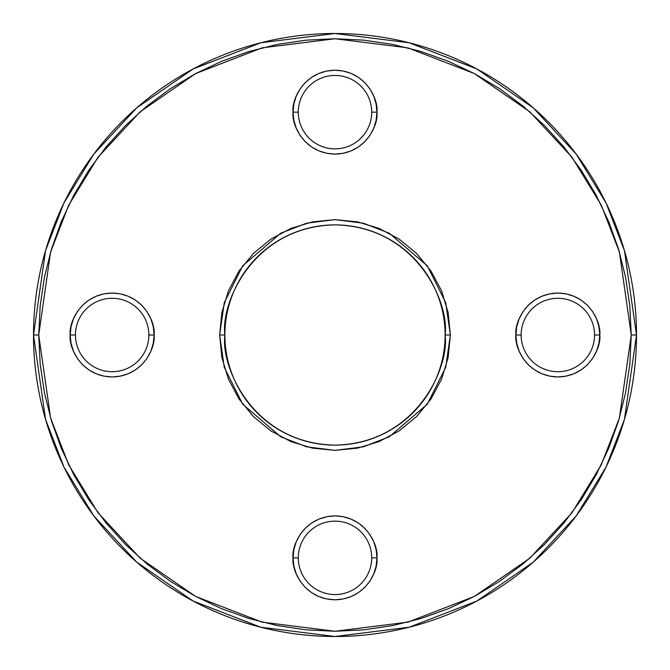 <?xml version="1.0" encoding="UTF-8"?>
<svg xmlns="http://www.w3.org/2000/svg" width="670" height="670" viewBox="0 0 670 670"><rect width="100%" height="100%" fill="white"/><g stroke="black" fill="none" stroke-linecap="round" stroke-linejoin="round"><path stroke-width="1" d="M373.751 541.795L376.138 549.668L376.95 557.85C378.634 545.581 366.046 516.469 335 515.9C303.954 516.469 291.366 545.581 293.05 557.85L298.292 557.85A36.708 36.708 0 0 1 335 521.143A36.708 36.708 0 0 1 371.708 557.85L376.95 557.85L376.138 566.033L373.751 573.897L369.882 581.15L364.664 587.506L358.308 592.724L351.055 596.601L343.182 598.988L335 599.792L326.818 598.988L318.945 596.601L311.692 592.724L305.336 587.506L300.118 581.15L296.249 573.897L293.862 566.033L293.05 557.85L293.862 549.668L296.249 541.795L300.118 534.543L305.336 528.186L311.692 522.969L318.945 519.091L326.818 516.704L335 515.9L343.182 516.704L351.055 519.091L358.308 522.969L364.664 528.186L369.882 534.543L373.751 541.795L376.138 549.668L376.95 557.85L376.138 566.033L373.751 573.897M364.664 82.494L369.882 88.85L373.751 96.103L376.138 103.967L376.95 112.15C378.634 99.88 366.046 70.777 335 70.208C303.954 70.777 291.366 99.88 293.05 112.15L298.292 112.15A36.708 36.708 0 0 1 335 75.45A36.708 36.708 0 0 1 371.708 112.15L376.95 112.15L376.138 120.332L373.751 128.205L369.882 135.457L364.664 141.814L358.308 147.031L351.055 150.909L343.182 153.296L335 154.1L326.818 153.296L318.945 150.909L311.692 147.031L305.336 141.814L300.118 135.457L296.249 128.205L293.862 120.332L293.05 112.15L293.862 103.967L296.249 96.103L300.118 88.85L305.336 82.494L311.692 77.276L318.945 73.398L326.818 71.012L335 70.208L343.182 71.012L351.055 73.398L358.308 77.276L364.664 82.494L369.882 88.85L373.751 96.103L376.138 103.967L376.95 112.15L376.138 120.332L373.751 128.205M636.5 335L624.44 250.58L606.015 202.884L576.2 154.1L533.245 107.845L476.881 68.968L409.219 42.779L335 33.5L260.781 42.779L193.119 68.968L136.755 107.845L93.8 154.1L63.985 202.884L45.56 250.58L33.5 335L38.743 335L50.593 252.046L68.7 205.179L97.996 157.249L140.198 111.789L195.581 73.599L262.079 47.863L335 38.743L407.921 47.863L474.419 73.599L529.803 111.789L572.004 157.249L601.3 205.179L619.407 252.046L631.257 335L636.5 335A301.5 301.5 0 0 1 335 636.5A301.5 301.5 0 0 1 33.5 335A301.5 301.5 0 0 1 335 33.5A301.5 301.5 0 0 1 636.5 335L631.257 335L629.833 305.964L625.562 277.204L618.502 248.997L608.703 221.628L596.275 195.347L581.326 170.406L564.006 147.057L544.484 125.516L522.943 105.994L499.594 88.674L474.653 73.725L448.372 61.297L421.003 51.498L392.796 44.438L364.036 40.166L335 38.743L305.964 40.166L277.204 44.438L248.997 51.498L221.628 61.297L195.347 73.725L170.406 88.674L147.057 105.994L125.516 125.516L105.994 147.057L88.674 170.406L73.725 195.347L61.297 221.628L51.498 248.997L44.438 277.204L40.166 305.964L38.743 335L40.166 364.036L44.438 392.796L51.498 421.003L61.297 448.372L73.725 474.653L88.674 499.594L105.994 522.943L125.516 544.484L147.057 564.006L170.406 581.326L195.347 596.275L221.628 608.703L248.997 618.502L277.204 625.562L305.964 629.833L335 631.257L364.036 629.833L392.796 625.562L421.003 618.502L448.372 608.703L474.653 596.275L499.594 581.326L522.943 564.006L544.484 544.484L564.006 522.943L581.326 499.594L596.275 474.653L608.703 448.372L618.502 421.003L625.562 392.796L629.833 364.036L631.257 335L619.407 417.954L601.3 464.821L572.004 512.751L529.803 558.211L474.419 596.4L407.921 622.137L335 631.257L262.079 622.137L195.581 596.4L140.198 558.211L97.996 512.751L68.7 464.821L50.593 417.954L38.743 335L33.5 335L45.56 419.42L63.985 467.116L93.8 515.9L136.755 562.155L193.119 601.032L260.781 627.221L335 636.5L409.219 627.221L476.881 601.032L533.245 562.155L576.2 515.9L606.015 467.116L624.44 419.42L636.5 335M450.357 335L445.743 302.698L427.284 265.789L389.287 233.219L363.4 223.194L335 219.643L306.6 223.194L280.713 233.219L242.716 265.789L224.257 302.698L219.643 335L224.885 335C220.464 302.79 253.503 226.385 335 224.885C416.497 226.385 449.536 302.79 445.115 335L450.357 335L448.138 357.504L441.572 379.145L430.919 399.085L416.572 416.572L399.085 430.919L379.145 441.572L357.504 448.138L335 450.357L312.496 448.138L290.855 441.572L270.915 430.919L253.428 416.572L239.081 399.085L228.428 379.145L221.862 357.504L219.643 335L221.862 312.496L228.428 290.855L239.081 270.915L253.428 253.428L270.915 239.081L290.855 228.428L312.496 221.862L335 219.643L357.504 221.862L379.145 228.428L399.085 239.081L416.572 253.428L430.919 270.915L441.572 290.855L448.138 312.496L450.357 335L445.115 335A110.114 110.114 0 0 1 335 445.115A110.114 110.114 0 0 1 224.885 335A110.114 110.114 0 0 1 335 224.885A110.114 110.114 0 0 1 445.115 335C449.536 367.21 416.497 443.615 335 445.115C253.503 443.615 220.464 367.21 224.885 335L219.643 335L224.257 367.302L242.716 404.211L280.713 436.781L306.6 446.806L335 450.357L363.4 446.806L389.287 436.781L427.284 404.211L445.743 367.302L450.357 335M599.792 335C601.484 322.731 588.896 293.628 557.85 293.05C526.796 293.628 514.217 322.731 515.9 335L521.143 335A36.708 36.708 0 0 1 557.85 298.292A36.708 36.708 0 0 1 594.55 335L599.792 335L598.988 343.182L596.601 351.055L592.724 358.308L587.506 364.664L581.15 369.882L573.897 373.751L566.033 376.138L557.85 376.95L549.668 376.138L541.795 373.751L534.543 369.882L528.186 364.664L522.969 358.308L519.091 351.055L516.704 343.182L515.9 335L516.704 326.818L519.091 318.945L522.969 311.692L528.186 305.336L534.543 300.118L541.795 296.249L549.668 293.862L557.85 293.05L566.033 293.862L573.897 296.249L581.15 300.118L587.506 305.336L592.724 311.692L596.601 318.945L598.988 326.818L599.792 335L594.55 335A36.708 36.708 0 0 1 557.85 371.708A36.708 36.708 0 0 1 521.143 335A36.708 36.708 0 0 1 557.85 298.292A36.708 36.708 0 0 1 594.55 335A36.708 36.708 0 0 1 557.85 371.708A36.708 36.708 0 0 1 521.143 335L515.9 335C514.217 347.269 526.796 376.373 557.85 376.95C588.896 376.373 601.484 347.269 599.792 335M154.1 335C155.783 322.731 143.204 293.628 112.15 293.05C81.104 293.628 68.516 322.731 70.208 335L75.45 335A36.708 36.708 0 0 1 112.15 298.292A36.708 36.708 0 0 1 148.857 335L154.1 335L153.296 343.182L150.909 351.055L147.031 358.308L141.814 364.664L135.457 369.882L128.205 373.751L120.332 376.138L112.15 376.95L103.967 376.138L96.103 373.751L88.85 369.882L82.494 364.664L77.276 358.308L73.398 351.055L71.012 343.182L70.208 335L71.012 326.818L73.398 318.945L77.276 311.692L82.494 305.336L88.85 300.118L96.103 296.249L103.967 293.862L112.15 293.05L120.332 293.862L128.205 296.249L135.457 300.118L141.814 305.336L147.031 311.692L150.909 318.945L153.296 326.818L154.1 335L148.857 335A36.708 36.708 0 0 1 112.15 371.708A36.708 36.708 0 0 1 75.45 335A36.708 36.708 0 0 1 112.15 298.292A36.708 36.708 0 0 1 148.857 335A36.708 36.708 0 0 1 112.15 371.708A36.708 36.708 0 0 1 75.45 335L70.208 335C68.516 347.269 81.104 376.373 112.15 376.95C143.204 376.373 155.783 347.269 154.1 335M305.336 587.506L300.118 581.15L296.249 573.897L293.862 566.033L293.05 557.85C291.366 570.12 303.954 599.223 335 599.792C366.046 599.223 378.634 570.12 376.95 557.85L371.708 557.85A36.708 36.708 0 0 1 335 594.55A36.708 36.708 0 0 1 298.292 557.85A36.708 36.708 0 0 1 335 521.143A36.708 36.708 0 0 1 371.708 557.85A36.708 36.708 0 0 1 335 594.55A36.708 36.708 0 0 1 298.292 557.85L293.05 557.85L293.862 549.668L296.249 541.795M296.249 128.205L293.862 120.332L293.05 112.15C291.366 124.419 303.954 153.53 335 154.1C366.046 153.53 378.634 124.419 376.95 112.15L371.708 112.15A36.708 36.708 0 0 1 335 148.857A36.708 36.708 0 0 1 298.292 112.15A36.708 36.708 0 0 1 335 75.45A36.708 36.708 0 0 1 371.708 112.15A36.708 36.708 0 0 1 335 148.857A36.708 36.708 0 0 1 298.292 112.15L293.05 112.15L293.862 103.967L296.249 96.103M128.205 373.751L120.332 376.138L112.15 376.95L103.967 376.138L96.103 373.751M88.85 369.882L82.494 364.664L77.276 358.308M82.494 305.336L88.85 300.118L96.103 296.249L103.967 293.862L112.15 293.05L120.332 293.862L128.205 296.249M369.882 581.15L364.664 587.506L358.308 592.724M587.506 364.664L581.15 369.882L573.897 373.751L566.033 376.138L557.85 376.95L549.668 376.138L541.795 373.751M541.795 296.249L549.668 293.862L557.85 293.05L566.033 293.862L573.897 296.249M581.15 300.118L587.506 305.336L592.724 311.692M300.118 88.85L305.336 82.494L311.692 77.276M379.145 441.572L357.504 448.138M228.428 379.145L221.862 357.504M290.855 228.428L312.496 221.862M441.572 290.855L448.138 312.496"/></g></svg>
